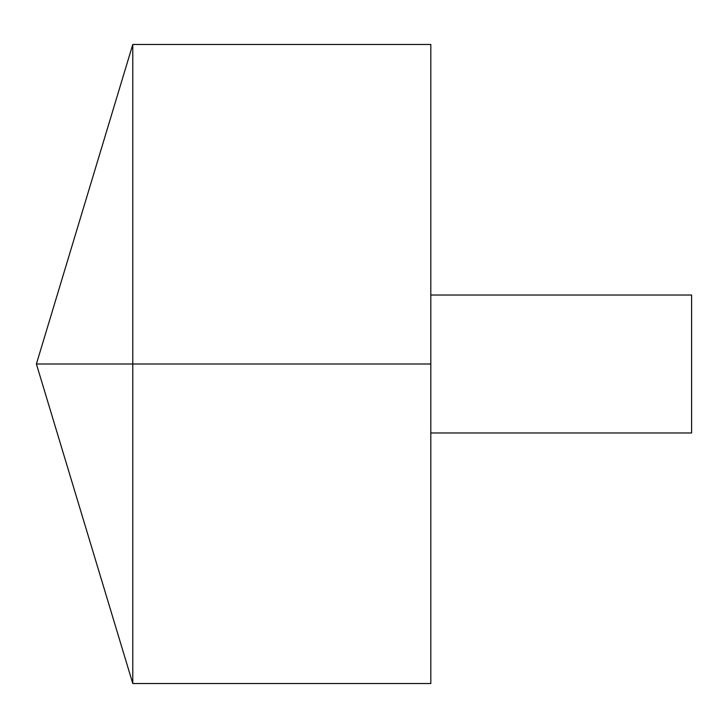 <?xml version="1.0" encoding="UTF-8"?>
<svg xmlns="http://www.w3.org/2000/svg" width="728" height="728" viewBox="0 0 728 728"><rect width="100%" height="100%" fill="white"/><g stroke="black" fill="none" stroke-linecap="round" stroke-linejoin="round"><path stroke-width="1.09" d="M132.778 683.519L36.4 364L132.778 44.481L132.778 683.519L430.812 683.519L430.812 44.481L132.778 44.481M430.812 295.031L691.6 295.031L691.6 432.969L430.812 432.969M430.812 364L36.4 364L430.812 364"/></g></svg>
